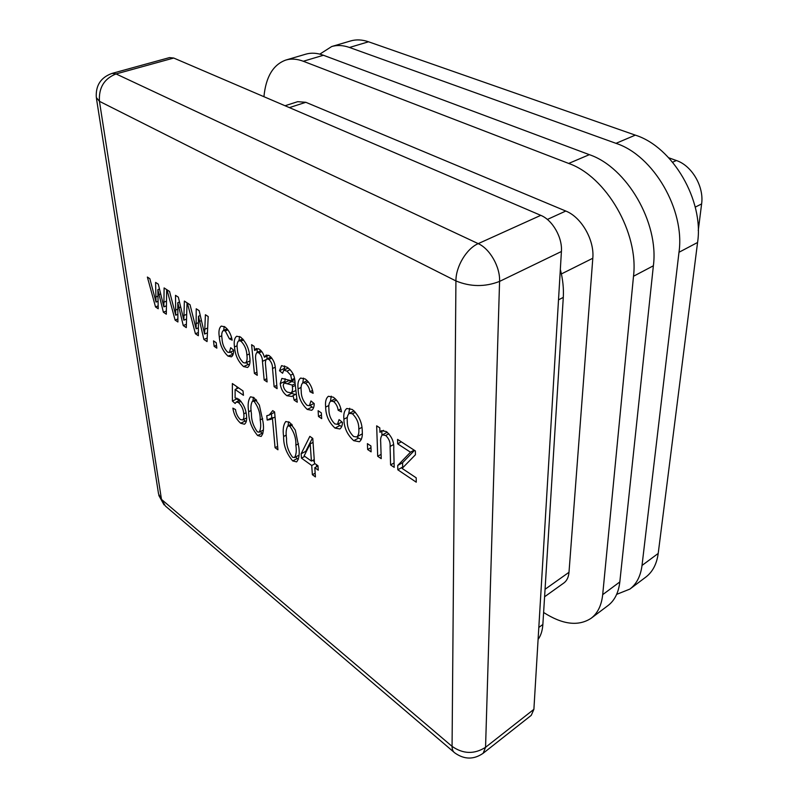 <?xml version="1.0" encoding="UTF-8"?>
<svg xmlns="http://www.w3.org/2000/svg" width="798" height="798" viewBox="0 0 798 798"><rect width="100%" height="100%" fill="white"/><g stroke="black" fill="none" stroke-linecap="round" stroke-linejoin="round"><path stroke-width="1.2" d="M315.419 476.915L312.367 474.7L311.719 465.483L301.474 458.142L301.135 453.763L309.843 436.376L312.786 438.421L314.492 463.279L317.973 465.763L318.262 470.172L314.791 467.688L315.419 476.915M274.602 411.948L277.933 449.783L275.061 447.708L272.427 418.282L271.031 419.299L267.19 420.087L266.781 415.708L269.175 415.06L272.707 410.631L274.602 411.948M198.343 335.719L195.42 333.764L187.36 303.011L190.034 304.746L196.118 328.826L196.218 308.766L199.141 310.661L204.577 334.023L205.415 314.731L208.188 316.527L207.051 341.574L203.889 339.449L198.473 316.247L198.343 335.719M227.54 352.108L229.385 352.507L230.692 347.699L233.535 350.043C233.714 353.524 232.996 355.788 231.38 356.836L227.979 356.098C222.762 351.14 219.869 344.726 219.3 336.866C218.443 331.479 219.101 327.888 221.265 326.093L224.837 326.851C228.617 329.813 231.061 334.262 232.158 340.177L229.415 338.861L225.295 330.951L223.26 330.542C221.774 331.968 221.365 334.651 222.024 338.591C222.233 343.908 224.068 348.407 227.54 352.108M257.265 375.319L254.382 373.384L251.599 344.696L254.153 346.352L254.542 350.452L256.098 348.546L259.19 349.125C261.614 350.781 263.36 353.474 264.417 357.225L266.173 355.08L269.245 355.639C273.135 358.96 275.19 363.379 275.41 368.915L277.096 388.656L274.113 386.651L272.537 368.506C272.617 364.955 271.42 361.923 268.946 359.399L266.831 358.95C265.544 360.048 265.136 362.152 265.584 365.265L267.101 381.933L264.168 379.958L262.452 361.334C262.422 357.973 261.265 355.16 258.961 352.896L256.916 352.447C255.579 354.043 255.22 356.746 255.849 360.536L257.265 375.319M306.981 405.274L309.415 405.713L310.971 400.955L314.193 403.598C314.203 406.91 313.365 409.135 311.679 410.272L307.28 409.434C301.385 403.908 298.322 397.065 298.093 388.905C297.435 383.599 298.282 379.988 300.637 378.062L305.205 378.96C309.524 382.312 312.158 387.09 313.125 393.294L309.953 391.718C309.405 388.147 307.928 385.324 305.514 383.24L302.911 382.741C301.265 384.257 300.696 386.97 301.215 390.89C301.155 396.397 303.08 401.195 306.981 405.274M240.667 423.249C236.407 419.439 233.814 414.401 232.876 408.137L235.51 409.583C236.048 413.544 237.624 416.845 240.238 419.489L242.482 419.977C243.779 418.99 244.208 416.955 243.789 413.853C243.43 409.314 241.654 405.534 238.482 402.511L236.218 402.032L235.151 403.489L232.398 401.035L232.358 383.549L243.001 390.93L243.45 395.309L235.111 389.484L235.111 397.933L238.841 399.219C243.36 403.648 245.914 409.105 246.512 415.608C247.011 419.967 246.333 422.84 244.457 424.227L240.667 423.249L245.166 421.035L243.43 419.509M381.225 458.641L377.693 456.266L376.666 425.833L379.798 427.868L379.948 432.287L381.484 430.691L386.312 431.548C391.778 436.316 394.252 442.032 393.733 448.715L394.192 467.349L390.591 464.935L390.092 446.461C390.461 442.301 388.995 438.641 385.693 435.489L382.372 434.89C380.925 436.386 380.367 438.8 380.696 442.132L381.225 458.641M353.733 440.676C347.28 434.83 344.008 427.668 343.898 419.189C343.389 413.992 344.367 410.431 346.831 408.496L352.287 409.484C358.831 415.279 362.152 422.451 362.252 431.01C362.721 436.197 361.773 439.778 359.399 441.743L353.733 440.676L358.551 438.092L356.955 436.855M321.694 418.631L318.482 416.466L318.113 410.721L321.335 412.875L321.694 418.631M334.771 423.878L337.444 424.337L339.07 419.598L342.442 422.351C342.392 425.593 341.514 427.798 339.818 428.965L335.02 428.087C328.876 422.361 325.754 415.369 325.654 407.11C325.065 401.853 325.983 398.232 328.397 396.277L333.365 397.214C337.873 400.706 340.576 405.593 341.494 411.898L338.162 410.232C337.644 406.611 336.128 403.718 333.614 401.544L330.751 401.045C329.075 402.591 328.457 405.304 328.926 409.194C328.766 414.761 330.721 419.658 334.771 423.878M371.12 451.848L367.649 449.513L367.409 443.638L370.9 445.962L371.12 451.848M416.247 482.182L397.823 469.793L397.723 465.463L410.491 452.207L397.673 443.848L397.574 439.399L415.379 450.95L415.429 454.76L402.112 468.406L416.197 477.822L416.247 482.182M257.634 435.538C251.679 428.416 248.687 420.476 248.667 411.728C247.57 404.865 248.178 399.898 250.522 396.806L253.934 397.613L259.35 405.085L263.031 421.903C264.038 428.656 263.41 433.504 261.155 436.436L257.634 435.538L262.163 433.254L260.338 431.588M294.153 400.117L293.075 395.618L291.888 396.446L286.901 395.728C283.1 392.915 280.866 388.885 280.218 383.609L281.864 378.392L291.938 380.885L290.701 375.17L286.981 371.16L283.779 370.152L282.582 373.255L279.49 370.741L281.574 365.634L287.081 367.21C292.268 370.821 294.921 376.067 295.051 382.96L297.245 402.192L294.153 400.117L296.467 398.97M243.58 366.591C238.113 361.534 235.091 354.98 234.502 346.921C233.704 341.564 234.422 338.003 236.667 336.247L240.557 337.045C246.073 342.033 249.126 348.586 249.724 356.706C250.492 362.083 249.794 365.674 247.609 367.459L243.58 366.591L248.258 364.427L246.183 362.661M216.837 348.147L214.153 346.342L213.515 340.896L216.208 342.691L216.837 348.147M177.914 321.983L175.101 320.098L166.991 289.794L169.565 291.469L175.7 315.2L175.52 295.33L178.333 297.155L183.839 320.188L184.368 301.075L187.031 302.801L186.293 327.619L183.261 325.584L177.774 302.701L177.914 321.983M292.706 460.925C286.452 453.503 283.42 445.364 283.609 436.496C282.622 429.643 283.36 424.646 285.824 421.494L289.634 422.371L295.3 430.132L298.861 447.309C299.749 454.042 299.011 458.9 296.627 461.882L292.706 460.925L297.275 458.511L295.559 456.995M158.223 308.756L155.52 306.941L147.371 277.066L149.844 278.682L156.029 302.083L155.59 282.402L158.293 284.158L163.859 306.871L164.109 287.928L166.672 289.594L166.313 314.193L163.381 312.218L157.834 289.654L158.223 308.756M285.036 105.745L297.704 101.675L305.834 102.304L565.772 211.041C581.383 217.096 594.59 240.078 592.804 258.253L568.994 572.296C568.575 577.223 566.849 580.804 563.807 583.029L544.595 596.754M319.828 54.124L331.709 46.523L350.621 40.947C356.187 39.321 362.152 39.601 368.526 41.785L635.318 135.131C672.724 146.832 704.065 200.507 697.572 242.482L658.21 553.433C656.754 564.016 652.634 571.887 645.861 577.064L629.891 589.084L616.655 594.36M331.709 46.523C337.215 44.917 343.14 45.227 349.494 47.471L615.986 143.341C653.432 155.42 685.173 209.914 678.988 252.278L642.021 565.453C640.644 576.086 636.605 583.966 629.891 589.084M668.734 157.785L676.355 160.508C691.876 165.595 704.195 186.702 701.612 203.939L698.25 230.582M263.929 96.698C265.874 76.827 273.175 64.618 285.844 60.05L305.804 54.164C311.23 52.578 317.105 52.937 323.419 55.261L589.343 154.662C626.819 167.251 659.118 222.891 653.372 265.784L619.817 581.942C618.57 592.635 614.63 600.515 608.006 605.562L591.138 618.27C578.43 626.57 562.58 624.635 543.608 612.475M285.844 60.05C291.21 58.473 297.026 58.882 303.31 61.256L568.685 163.44C606.171 176.438 638.889 232.966 633.502 276.258L602.69 594.65C601.532 605.403 597.682 613.273 591.138 618.27M538.091 639.437C540.854 635.627 542.45 630.639 542.859 624.485L563.288 297.385C563.817 288.497 562.839 279.18 560.336 269.425M533.892 709.332L561.413 251.5L499.578 281.405L485.553 747.307L533.892 709.332L531.259 715.347L483.149 753.272L485.553 747.307C474.341 754.409 463.179 754.09 452.067 746.369L455.927 280.936L99.441 101.316L161.485 499.408L452.067 746.369C452.077 749.561 453.005 751.756 454.87 752.953C464.326 759.646 473.753 759.756 483.149 753.272M540.775 215.35L173.725 58.035L116.059 73.935L478.211 243.639L540.775 215.35C552.525 220.029 562.54 237.545 561.413 251.5M112.029 73.406C100.797 77.426 95.551 85.466 96.309 97.526L99.441 101.316C98.623 87.76 104.169 78.633 116.059 73.935L112.029 73.406L169.535 57.596L173.725 58.035M321.464 414.94L318.482 416.466M341.714 426.541L339.808 425.573L335.02 428.087M339.808 425.573L337.943 424.067M328.906 405.454L325.654 407.11M330.422 401.244L331.27 396.177M340.866 408.845L338.162 410.232M336.527 400.067L333.614 401.544M347.349 417.394L343.898 419.189M348.706 413.793L349.684 408.267M361.354 439.409L358.551 438.092M355.429 412.217L352.407 413.793L349.394 413.294C347.579 414.78 346.871 417.484 347.28 421.404C347.18 427.179 349.295 432.207 353.624 436.496L356.746 436.975L362.292 433.823M361.933 427.359L358.811 429.025C358.94 423.179 356.806 418.102 352.407 413.793M356.746 436.975C358.482 435.509 359.17 432.855 358.811 429.025M370.97 447.688L367.649 449.513M381.085 454.381L377.693 456.266M381.953 435.179L381.833 431.259M383.499 430.361L379.948 432.287M394.082 462.96L390.591 464.935M393.494 444.576L390.092 446.461M388.895 433.753L385.693 435.489M403.199 467.379L402.671 467.02L397.823 469.793M402.671 467.02L402.581 462.71L397.723 465.463M402.581 462.71L414.501 450.381M414.142 450.152L410.491 452.207M401.324 441.833L397.673 443.848M246.083 412.736L243.789 413.853M241.006 401.294L238.482 402.511M239.001 400.696L236.936 398.86L232.398 401.035M236.936 398.86L236.936 398.192M236.946 388.616L236.946 386.731M238.562 387.858L235.111 389.484M246.213 421.693L245.166 421.035M251.161 410.501L248.667 411.728M252.896 400.905L253.405 397.274M262.851 433.703L262.163 433.254M254.203 401.444L252.487 401.105C250.811 403.868 250.462 408.057 251.44 413.673C251.3 420.057 253.275 426.102 257.345 431.828L259.111 432.207C260.776 429.593 261.146 425.484 260.198 419.888C260.377 413.394 258.382 407.249 254.203 401.444L256.647 400.267M262.672 418.661L260.198 419.888M313.544 407.828L312.048 407.03L307.28 409.434M312.048 407.03L310.063 405.394M301.125 387.419L298.093 388.905M302.781 382.821L303.519 378.092M312.527 390.451L309.953 391.718M308.357 381.843L305.514 383.24M295.928 394.222L293.075 395.618M295.38 394.491L291.639 393.404L286.901 395.728M291.639 393.404L290.951 392.905M285.095 382.442L284.976 381.324L280.218 383.609M284.976 381.324L285.046 378.671M294.701 379.559L291.938 380.885M293.185 373.973L290.701 375.17M290.123 369.664L286.981 371.16M285.415 369.374L284.288 368.467L279.49 370.741M284.288 368.467L284.667 365.903M295.011 382.481L288.786 380.656L284.018 382.96L283.22 385.404C283.739 388.446 285.105 390.681 287.31 392.107L291.031 392.865C292.347 391.858 292.806 389.843 292.397 386.821L292.258 385.075L284.018 382.96M295.23 385.434L292.397 386.821M295.1 383.698L292.258 385.075M292.038 381.434L287.26 383.748M256.966 372.177L254.382 373.384M257.295 352.267L257.016 349.325M258.412 348.686L254.542 350.452M268.617 355.29L264.417 357.225M276.816 385.354L274.113 386.651M271.829 358.063L268.946 359.399M266.801 378.711L264.168 379.958M266.053 359.659L262.452 361.334M267.18 358.791L266.791 356.127M261.794 351.599L258.961 352.896M237.116 345.753L234.502 346.921M238.991 340.626L239.55 336.477M249.425 365.095L248.258 364.427M240.906 341.125L238.772 340.726C237.186 342.123 236.697 344.796 237.305 348.766C237.575 354.262 239.55 358.881 243.24 362.611L245.395 363.03C246.971 361.684 247.46 359.03 246.881 355.09C246.632 349.524 244.637 344.876 240.906 341.125L243.639 339.908M249.375 353.953L246.881 355.09M233.146 354.312L227.979 356.098M232.647 353.993L230.423 352.038M221.804 335.768L219.3 336.866M223.719 330.332L224.178 326.462M231.629 337.883L229.415 338.861M227.899 329.813L225.295 330.951M216.507 345.305L214.153 346.342M198.363 332.497L195.42 333.764M198.393 327.858L196.118 328.826M207.44 332.866L204.577 334.023M207.211 338.003L203.889 339.449M201.445 320.577L199.6 321.365M200.258 315.489L198.473 316.247M177.884 318.931L175.101 320.098M177.854 314.302L175.7 315.2M186.552 319.05L183.839 320.188M186.393 324.247L183.261 325.584M180.677 307.021L178.912 307.749M179.48 301.993L177.774 302.701M277.634 446.381L275.061 447.708M275.041 416.985L272.427 418.282M273.654 417.673L271.799 417.793L267.19 420.087M271.799 417.793L271.45 413.923M269.175 415.06L274.632 412.267M286.322 435.1L283.609 436.496M288.028 425.833L288.686 421.793M298.392 459.199L297.275 458.511M289.834 426.262L287.898 425.903C286.103 428.716 285.664 432.935 286.552 438.571C286.253 445.025 288.228 451.219 292.487 457.154L294.472 457.563C296.248 454.9 296.706 450.77 295.859 445.164C296.208 438.591 294.203 432.287 289.834 426.262L292.357 424.975M298.532 443.768L295.859 445.164M315.17 473.184L312.367 474.7M316.587 466.71L316.447 464.675M315.06 463.688L311.719 465.483M314.372 461.603L312.686 460.406M304.806 456.376L301.474 458.142M305.843 452.496L305.754 451.329L301.135 453.763M305.754 451.329L312.407 438.162M317.983 465.962L314.791 467.688M304.128 455.897L311.41 461.084L310.203 443.878L304.128 455.897M314.232 459.578L311.41 461.084M313.055 442.381L310.203 443.878M158.164 305.863L155.52 306.941M158.074 301.245L156.029 302.083M166.433 305.814L163.859 306.871M166.353 310.991L163.381 312.218M160.687 293.953L158.992 294.632M159.48 288.996L157.834 289.654M545.054 589.283L568.994 572.296M547.368 219.45L565.772 211.041M592.804 258.253L561.403 273.933M305.834 102.304L289.395 107.61M642.021 565.453L658.21 553.433M678.988 252.278L697.572 242.482M615.986 143.341L635.318 135.131M349.494 47.471L368.526 41.785M701.612 203.939L695.228 207.131M672.624 162.213L676.355 160.508M602.69 594.65L619.817 581.942M633.502 276.258L653.372 265.784M568.685 163.44L589.343 154.662M303.31 61.256L323.419 55.261M538.82 627.437L542.859 624.485M563.288 297.385L558.51 299.849M478.211 243.639C489.912 248.767 500.296 267.071 499.578 281.405C485.024 287.071 470.481 286.911 455.927 280.936C455.768 266.622 466.571 248.557 478.211 243.639M453.743 751.995L165.415 506.052L161.485 499.408L158.543 493.882L96.458 98.523M294.522 378.402L291.849 379.688M275.23 367.24L272.537 368.506M198.433 322.661L196.118 323.639M207.66 327.998L204.787 329.245M177.814 309.155L175.63 310.063M186.692 314.312L183.969 315.459M157.964 296.148L155.889 296.986M166.503 301.125L163.929 302.183M158.782 495.349L164.059 504.895M337.444 424.337L341.973 421.962M330.751 401.045L335.29 398.751M349.394 413.294L354.083 410.86M382.372 434.89L387.259 432.227M242.482 419.977L246.652 417.923M236.218 402.032L240.018 400.207M252.487 401.105L255.959 399.429M259.111 432.207L263.33 430.082M309.415 405.713L313.983 403.419M302.911 382.741L307.26 380.626M283.779 370.152L288.248 368.028M291.031 392.865L295.629 390.611M266.831 358.95L270.941 357.045M256.916 352.447L260.946 350.601M238.772 340.726L242.782 338.931M245.395 363.03L249.944 360.935M229.385 352.507L233.535 350.641M223.26 330.542L227.121 328.856M287.898 425.903L291.559 424.047M294.472 457.563L299.021 455.159"/></g></svg>
